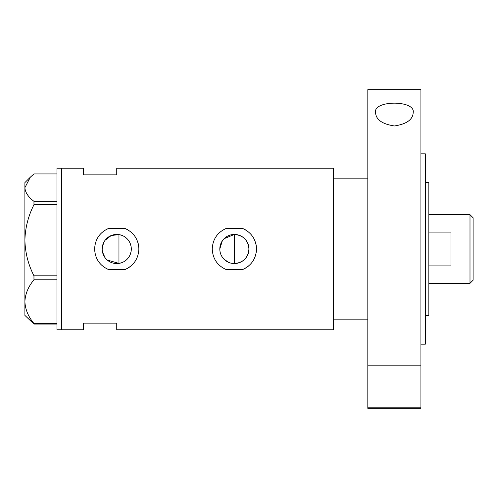 <?xml version="1.0" encoding="UTF-8"?>
<svg xmlns="http://www.w3.org/2000/svg" width="498" height="498" viewBox="0 0 498 498"><rect width="100%" height="100%" fill="white"/><g stroke="black" fill="none" stroke-linecap="round" stroke-linejoin="round"><path stroke-width="0.75" d="M224.075 238.704L234.371 234.44C243.223 235.299 248.079 240.154 248.932 249A14.56 14.56 0 0 0 234.371 234.44A14.56 14.56 0 0 0 219.811 249A14.56 14.56 0 0 0 234.371 263.56A14.56 14.56 0 0 0 248.932 249C248.072 257.846 243.223 262.701 234.371 263.56L231.508 263.28M228.781 262.446L224.069 259.29M222.27 257.105L220.925 254.584M220.091 251.857L219.879 250.432M131.074 251.583L130.395 254.08M129.287 256.402L127.787 258.493M125.95 260.28L123.821 261.73M121.475 262.77L118.96 263.392L107.244 260.037M102.183 249A14.56 14.56 0 0 0 116.744 263.56A14.56 14.56 0 0 0 131.304 249A14.56 14.56 0 0 0 116.744 234.44A14.56 14.56 0 0 0 102.183 249L103.522 242.9M102.52 252.113L105.122 257.771M124.979 228.458L108.508 228.458C99.718 232.442 95.087 239.295 94.614 249C95.093 258.723 99.725 265.571 108.508 269.543L124.979 269.543C133.763 265.577 138.394 258.73 138.874 249C138.419 239.308 133.781 232.46 124.979 228.458A22.13 22.13 0 0 1 127.942 229.908M138.625 252.318A22.13 22.13 0 0 0 137.896 242.495M242.607 228.458L226.136 228.458C217.346 232.442 212.714 239.295 212.241 249C212.721 258.723 217.352 265.571 226.136 269.543L242.607 269.543C251.39 265.577 256.022 258.73 256.501 249C256.04 239.308 251.409 232.46 242.607 228.458A22.13 22.13 0 0 1 245.57 229.908M256.252 252.318A22.13 22.13 0 0 0 255.524 242.495M367.823 178.178L333.517 178.178L333.517 329.776L116.744 329.776L116.744 323.14L83.546 323.14L83.546 329.776L56.99 329.776L56.99 168.224L61.416 168.224L61.416 329.776L61.416 168.224L83.546 168.224L83.546 174.86L116.744 174.86L116.744 168.224L333.517 168.224L333.517 319.822L367.823 319.822M121.475 235.23L118.96 234.608L111.241 235.517L105.122 240.229M242.607 269.543A22.13 22.13 0 0 0 248.247 266.243M124.979 269.543A22.13 22.13 0 0 0 130.619 266.243M123.821 236.276L125.957 237.72M127.787 239.507L129.287 241.598M130.389 243.914L131.074 246.417M219.811 249L222.276 240.895M56.99 324.055L33.964 324.055L33.964 323.488C28.268 316.66 25.249 309.376 24.9 301.639C25.211 294.001 28.23 286.717 33.964 279.783L33.964 275.817C28.268 264.712 25.249 252.86 24.9 240.273C25.211 227.854 28.23 216.008 33.964 204.734L33.964 201.329C28.243 197.003 25.217 192.44 24.9 187.64L30.341 177.164L33.964 173.945L56.99 173.945M30.341 177.164L24.9 182.604L24.9 315.396L33.964 324.055M33.964 323.488L56.99 323.488M56.99 279.783L33.964 279.783M33.964 275.817L56.99 275.817M56.99 204.734L33.964 204.734M33.964 201.329L56.99 201.329M118.96 234.608L118.96 263.392M234.371 263.56L234.371 234.44M425.36 182.604L428.84 182.604L428.84 315.396L425.36 315.396M470 214.694L473.1 217.794L473.1 280.206L470 283.306L470 214.694L428.84 214.694M428.84 265.907L450.97 265.907L450.97 232.093L428.84 232.093M375.567 112.641C372.865 100.048 415.762 99.955 413.191 112.641C412.805 119.645 406.555 124.089 394.435 125.963C382.265 124.127 375.978 119.688 375.567 112.641M420.935 153.838L425.36 153.838L425.36 344.162L420.935 344.162M420.935 249L420.935 365.159L367.823 365.159L367.823 89.659L420.935 89.659L420.935 249M420.935 407.8L420.935 408.341L367.823 408.341L367.823 407.8L420.935 407.8L420.935 365.159M367.823 407.8L367.823 365.159M470 283.306L428.84 283.306"/></g></svg>
